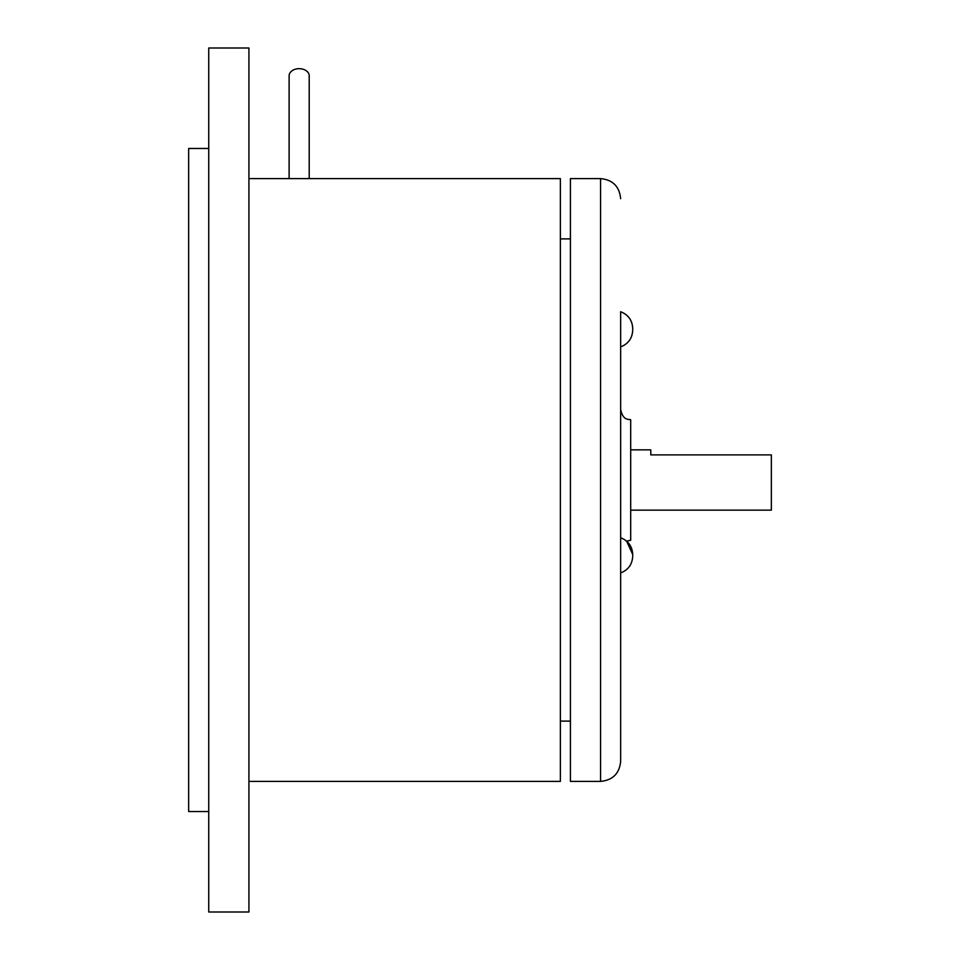 <?xml version="1.0" encoding="UTF-8"?>
<svg xmlns="http://www.w3.org/2000/svg" width="960" height="960" viewBox="0 0 960 960"><rect width="100%" height="100%" fill="white"/><g stroke="black" fill="none" stroke-linecap="round" stroke-linejoin="round"><path stroke-width="1.44" d="M289.116 178.608L289.116 75.78A10.044 7.104 0 0 1 299.16 68.676A10.044 7.104 0 0 1 309.204 75.78L309.204 178.608M632.712 329.304L632.712 328.416L632.712 329.304M632.712 555.348L632.712 554.46L632.712 555.348M632.712 328.416C632.268 320.256 628.248 314.7 620.652 311.724L620.652 555.348M620.652 198.696C619.464 186.492 612.756 179.796 600.564 178.608L600.564 781.392C612.756 780.204 619.464 773.508 620.652 761.304L620.652 346.884C628.248 343.908 632.268 338.34 632.712 330.192M620.652 537.768C628.248 540.744 632.268 546.312 632.712 554.46L626.616 541.152L630.696 540.276L630.696 419.724C627.816 419.064 623.148 420.42 620.652 409.68M630.696 510.144L771.348 510.144L771.348 454.884L650.796 454.884L650.796 449.856L630.696 449.856M600.564 781.392L570.42 781.392L570.42 178.608L600.564 178.608M248.928 480L248.928 48L208.74 48L208.74 912L248.928 912L248.928 480M208.74 811.536L188.652 811.536L188.652 148.464L208.74 148.464M248.928 781.392L560.376 781.392L560.376 178.608L248.928 178.608M620.652 761.304L620.652 572.928C628.248 569.952 632.268 564.396 632.712 556.236C632.268 564.396 628.248 569.952 620.652 572.928M570.42 238.884L560.376 238.884M570.42 721.116L560.376 721.116"/></g></svg>
